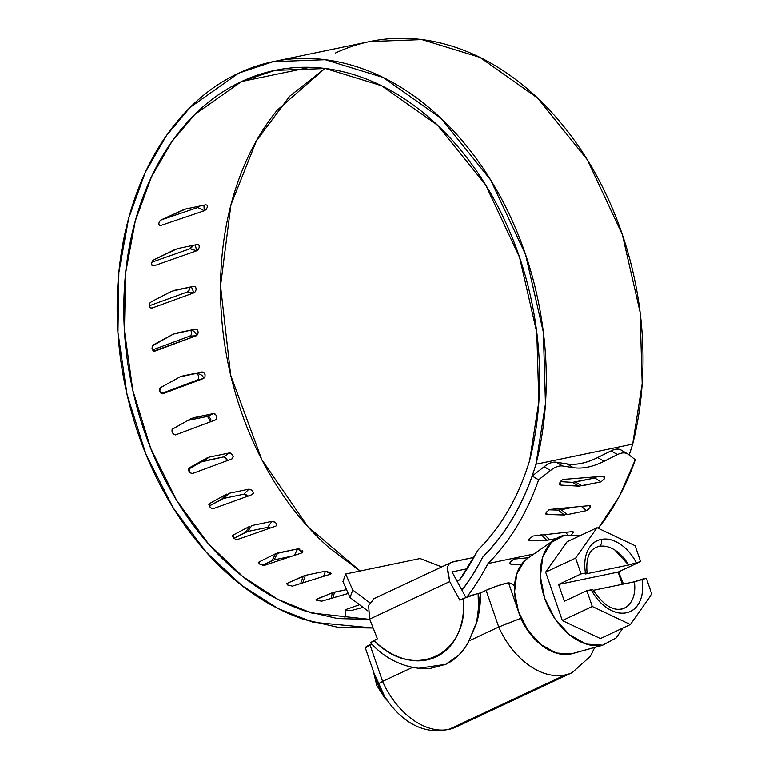<?xml version="1.0" encoding="UTF-8"?>
<svg xmlns="http://www.w3.org/2000/svg" width="769" height="769" viewBox="0 0 769 769"><rect width="100%" height="100%" fill="white"/><g stroke="black" fill="none" stroke-linecap="round" stroke-linejoin="round"><path stroke-width="1.15" d="M162.749 393.805C159.577 392.18 159.058 390.018 161.192 387.288L159.827 388.576L159.721 391.017L160.932 393.18L162.749 393.805L203.602 378.473L204.967 377.185L205.102 374.743L203.939 372.571L202.16 371.936L179.888 376.935L161.192 387.288L179.888 376.935M347.261 610.375L345.81 609.586L346.646 609.24L346.54 610.163L346.646 609.24L345.8 609.75L346.915 610.307L351.654 610.403L363.103 607.366M316.943 599.022L316.665 600.243L316.943 599.022L332.391 592.736L316.078 599.58M288.231 585.324L286.875 583.594L287.712 583.113L287.202 584.517L287.712 583.113L286.818 583.892L287.837 585.094L292.431 586.103L330.122 574.299L331.016 573.52L330.016 572.29M260.057 564.379L258.836 562.11L259.653 561.639L258.903 563.081L259.653 561.639L258.72 562.533L259.624 564.033L264.075 565.465L302.063 552.815L303.005 551.921L302.111 550.393M233.757 538.175L232.719 535.32L233.488 534.888L232.488 535.897L233.257 537.666L235.333 539.146L237.506 539.482L275.898 526.073L276.898 525.054L276.158 523.266M210.072 507.232L209.245 503.695L209.927 503.349L208.86 504.454L209.447 506.463L211.34 508.184L213.446 508.617L252.338 494.534L253.414 493.419L252.847 491.401M189.664 472.224L189.107 467.898L189.645 467.677L188.492 468.859L188.866 471.061L190.558 472.973L192.577 473.493L232.055 458.862L233.238 456.603M172.765 428.842L171.977 429.919L172.121 432.265L173.583 434.331L175.505 434.908C172.093 433.38 171.343 431.303 173.227 428.669L191.25 418.547L213.484 413.568L193.432 417.74L189.02 419.807M373.157 628.004L313.002 622.246L278.397 608.702L242.177 585.738L206.265 552.18L173.246 507.925L145.995 454.354L127.039 394.459L117.936 332.371L118.849 272.476L128.634 218.406L145.274 172.467L166.488 135.546L190.154 107.391L238.601 73.18C214.734 84.359 193.721 101.152 175.553 123.54C157.385 145.937 143.265 172.448 133.21 203.093C123.146 233.728 117.811 266.449 117.196 301.265C116.58 336.082 120.723 370.677 129.634 405.052C138.535 439.426 151.618 471.301 168.872 500.677C186.117 530.052 206.4 554.978 229.71 575.462C253.011 595.937 277.801 610.615 304.072 619.487L338.773 627.494L373.157 628.013M215.368 414.164L213.484 413.568L207.486 416.375L210.812 421.672L210.783 419.057L208.957 416.673M215.906 419.778L175.947 434.745L215.647 419.855C217.8 417.163 217.079 415.068 213.484 413.568L207.486 416.375L187.857 420.46M223.817 456.892L227.691 460.477L224.788 456.997M230.306 453.047L229.229 452.97L223.692 456.911L201.497 461.881L188.463 469.186L201.497 461.881L207.034 457.93L189.645 467.677L209.178 457.132L229.229 452.97L209.178 457.132L203.65 461.083L223.692 456.911L229.229 452.97C233.045 454.335 233.987 456.296 232.055 458.862L193.009 473.329M247.878 496.409L246.022 494.65L243.946 494.188L223.904 498.35L209.216 506.031L221.789 499.119L226.759 494.111L209.927 503.349L226.759 494.111M270.371 528.005L267.66 527.342L247.618 531.504L233.968 538.348L245.522 532.244L249.829 526.265L233.488 534.888L249.829 526.265M292.239 556.093L274.11 559.861L262.335 565.378L272.043 560.553L275.6 553.718L259.653 561.639L275.6 553.718L297.709 548.864L277.667 553.026L274.11 559.861L292.239 556.093M327.719 571.309L325.45 571.175L305.408 575.337L302.765 582.864L300.602 583.546M197.268 380.088L203.602 378.473L197.268 380.088L161.413 393.536L197.268 380.088L198.623 378.8L198.758 376.358L197.604 374.186L195.816 373.551L180.1 376.82L195.816 373.551C200.2 373.744 202.766 375.234 203.535 378.012M189.741 336.149L191.212 334.851L191.616 332.371L190.712 330.151C192.183 332.814 191.865 334.813 189.741 336.149L196.297 335.765L197.768 334.457L198.171 331.977L197.287 329.776L195.614 329.132L173.304 334.131L152.416 345.877L152.041 348.357L152.993 350.568L154.694 351.202L196.297 335.765L189.741 336.149L152.541 349.962L189.741 336.149M187.309 291.98L188.895 290.692L189.472 287.212L189.184 290.192L187.309 291.98L193.961 292.826L195.547 291.538L196.22 289.077L195.605 286.895L194.048 286.26L171.698 291.259L151.551 301.65L149.965 302.938L149.321 305.399L149.993 307.59L151.58 308.234L193.961 292.826L187.309 291.98L149.33 305.783L187.309 291.98M192.635 245.455L190.039 248.733L196.662 250.79L153.973 265.834L196.662 250.79L190.039 248.733L151.868 262.181L190.039 248.733L191.731 247.464L192.683 245.08M197.825 207.505L204.285 210.754L160.856 225.442L204.285 210.754L197.825 207.505L160.913 220.001L197.825 207.505L199.853 206.034M310.022 67.316L241.495 81.562L274.918 70.402L325.412 68.508L381.568 85.734L437.494 125.174L485.595 184.839L519.536 257.279L536.772 332.477L538.829 401.793L529.658 460.295C524.362 478.001 517.441 494.332 508.915 509.289C500.388 524.247 490.497 537.387 479.25 548.72A20.09 14.707 -101.7 0 0 476.54 552.478A264.661 193.798 78.3 0 1 459.622 579.932L456.892 580.855L459.622 579.932L476.54 552.478A20.09 14.707 78.3 0 1 479.25 548.72C501.994 525.611 518.796 496.13 529.658 460.295C535.878 435.812 539.184 410.194 539.578 383.462C539.973 356.729 537.435 329.997 531.975 303.265C526.515 276.542 518.364 250.934 507.502 226.461C496.649 201.997 483.557 179.677 468.225 159.529C452.893 139.372 435.965 122.233 417.442 108.093C398.919 93.953 379.578 83.427 359.431 76.496C339.283 69.566 319.164 66.538 299.093 67.393C279.012 68.258 259.807 72.978 241.495 81.562L310.022 67.316M521.401 564.542L511.087 564.196L509.914 563.783L510.251 562.12L513.846 559.082L528.466 557.736M521.411 564.523L510.058 563.994M544.654 534.724L549.585 539.915L556.198 538.54L546.682 540.328L529.86 540.424L528.889 539.396L529.86 540.424L528.899 540.299L529.303 538.684L533.186 535.993L572.271 531.6L573.357 531.917L572.79 533.33M549.402 509.482L589.439 505.627L590.602 506.04L590.236 507.675L586.555 510.616L567.291 514.615L547.028 514.451L545.817 513.471L547.028 514.451L546 514.259M586.555 510.616L581.335 506.406L586.555 510.616L567.291 514.615L561.226 509.712L573.664 507.127L558.294 510.097L564.359 514.99L547.028 514.451L546.48 511.904M601.195 481.798L578.894 486.162L560.976 485.076L559.64 484.278L560.976 485.076L559.976 484.912M596.696 476.79L594.687 478.01L572.463 482.355L578.894 486.162L560.976 485.076L559.842 482.73L561.245 480.596L563.139 479.433L603.386 476.251L604.645 476.751L604.367 478.885M562.475 479.673L563.139 479.433M597.696 457.536C586.305 463.188 576.077 465.312 567.022 463.909L556.295 462.227C552.671 461.65 548.624 463.159 544.144 466.725L532.206 476.049C520.796 508.309 504.579 535.041 483.566 556.256A10.891 7.978 -101.7 0 0 482.355 557.948A273.553 200.305 78.3 0 1 462.573 589.477A445.472 326.191 78.3 0 1 461.804 589.919L462.573 589.477A273.553 200.305 -101.7 0 0 482.355 557.948A10.891 7.978 78.3 0 1 483.566 556.256A258.413 189.222 78.3 0 0 532.206 476.049L538.569 479.818A267.362 195.768 78.3 0 1 487.979 563.552L533.811 554.026L487.979 563.552A267.362 195.768 -101.7 0 0 538.569 479.818L532.206 476.049L544.144 466.725L550.479 470.484L538.569 479.818L550.479 470.484L544.144 466.725C548.605 463.255 552.661 461.756 556.295 462.227L562.629 465.985C558.996 465.514 554.949 467.014 550.479 470.484C554.949 467.014 558.996 465.514 562.629 465.985L573.366 467.667L562.629 465.985L556.295 462.227L567.022 463.909C576.116 465.255 586.343 463.13 597.696 457.536L604.04 461.294C592.688 466.908 582.46 469.032 573.366 467.667L567.022 463.909L573.366 467.667C582.469 469.023 592.697 466.898 604.04 461.294L617.42 454.594L604.04 461.294L597.696 457.536L611.086 450.836L597.696 457.536M621.919 450.557C619.189 448.481 615.585 448.577 611.086 450.836L617.42 454.594L611.086 450.836C615.546 448.683 619.16 448.587 621.919 450.557M598.272 528.293L619.17 496.668L635.3 459.708L628.254 454.316C625.495 452.345 621.89 452.432 617.42 454.594C621.89 452.432 625.495 452.345 628.254 454.316L635.3 459.708A267.362 195.768 -101.7 0 1 598.244 528.274M541.078 534.436L546.682 540.328L529.86 540.424L528.774 540.107L529.303 538.684M590.313 505.694L589.439 505.627L590.198 507.751M547.028 514.451L545.855 514.038L546.192 512.385L549.797 509.366M560.976 485.076L559.717 484.576L559.842 482.73M369.697 602.723L352.74 590.006L350.049 597.58L367.918 610.98L350.049 597.58L352.74 590.006L345.656 574.001L420.057 558.534L441.733 566.907L420.057 558.534L345.656 574.001L342.955 581.575L350.049 597.58L342.955 581.575L345.656 574.001L352.74 590.006L369.697 602.723M461.198 588.794L463.572 587.977A273.591 200.334 -101.7 0 0 482.163 558.102A11.16 8.171 78.3 0 1 483.672 556.006C495.351 544.25 505.608 530.61 514.451 515.086C523.285 499.562 530.456 482.605 535.945 464.226C542.376 438.955 545.807 412.52 546.221 384.923C546.644 357.335 544.039 329.738 538.415 302.14C532.792 274.543 524.381 248.108 513.183 222.837C501.994 197.575 488.478 174.534 472.656 153.723C456.834 132.912 439.359 115.206 420.239 100.604C401.12 86.003 381.164 75.122 360.363 67.96C339.562 60.809 318.799 57.675 298.064 58.559C277.34 59.444 257.519 64.317 238.601 73.18L273.101 61.664L325.22 59.713L383.202 77.496L440.925 118.234L490.574 179.85L525.592 254.664L543.356 332.304L545.442 403.85L535.945 464.226A258.326 189.155 78.3 0 1 483.672 556.006L482.163 558.102A273.591 200.334 78.3 0 1 463.572 587.977L461.198 588.794M466.889 597.013A282.627 206.948 -101.7 0 0 487.979 563.552A282.627 206.948 78.3 0 1 466.908 596.984M369.764 619.381L337.476 618.555L304.918 610.922C279.464 602.329 255.452 588.112 232.863 568.262C210.283 548.422 190.635 524.266 173.919 495.794C157.203 467.331 144.524 436.446 135.892 403.139C127.26 369.822 123.242 336.303 123.847 302.573C124.443 268.833 129.615 237.131 139.362 207.438C149.109 177.754 162.788 152.06 180.398 130.365C197.998 108.669 218.367 92.395 241.495 81.562L194.788 114.475L171.948 141.515L151.445 176.957L135.267 221.049L125.616 272.985L124.434 330.593L132.835 390.441L150.724 448.365L176.659 500.388L208.264 543.577L242.793 576.539L277.763 599.301L311.272 612.941L369.754 619.372M275.158 61.232L369.831 41.555L421.95 39.604L479.933 57.387L537.656 98.124L587.305 159.741L622.323 234.555L640.087 312.195L642.182 383.741L632.676 444.117L535.945 464.226L632.676 444.117A258.326 189.155 -101.7 0 1 629.167 455.017L632.676 444.117C639.106 418.845 642.538 392.411 642.961 364.814C643.374 337.226 640.779 309.628 635.156 282.031C629.523 254.433 621.112 227.999 609.923 202.728C598.724 177.466 585.209 154.425 569.387 133.614C553.565 112.803 536.089 95.096 516.97 80.495C497.851 65.894 477.895 55.012 457.094 47.851C436.292 40.699 415.529 37.566 394.795 38.45C374.07 39.334 354.249 44.208 335.342 53.071M360.103 570.992L329.593 548.153C307.014 528.303 287.366 504.156 270.65 475.684C253.933 447.222 241.255 416.337 232.623 383.029C224 349.712 219.982 316.194 220.578 282.463C221.174 248.723 226.346 217.021 236.093 187.328C245.84 157.645 259.518 131.951 277.128 110.255L324.941 68.451L289.692 96.192L256.394 140.89L230.94 204.862L220.53 285.914L230.71 375.301L261.787 459.612L307.888 526.717L360.152 570.983M510.251 562.12L513.846 559.082M604.174 476.28L603.386 476.251L604.492 478.587L601.108 481.817L594.687 478.01L596.734 476.79M560.399 481.634L572.463 482.355M575.433 482.009L594.687 478.01L601.108 481.817L581.854 485.816L575.433 482.009M548.72 509.799L558.294 510.097M572.761 531.552L572.799 533.311L571.55 534.542M567.676 534.686L565.475 532.379L567.676 534.686M511.087 564.196L509.962 563.879L511.087 564.196L509.982 562.706M203.9 205.188L204.285 210.754L206.102 209.543L207.313 207.284L207.236 205.323L205.9 204.775L185.858 208.937L161.875 219.569L160.067 220.78L158.875 223.039L159.01 225.048L160.375 225.605L158.923 224.875M158.779 224.404L160.375 225.605M195.297 244.907L196.662 250.79L198.354 249.531L199.306 247.147L198.969 245.042L197.518 244.446L177.476 248.608L154.242 259.614L152.55 260.874L151.628 263.267L152.022 265.392L153.973 265.834L151.897 265.19M359.546 604.703L346.646 609.24L359.536 604.694M333.121 597.84L334.428 592.14L346.521 589.621L332.391 592.736L331.083 598.436M316.078 599.676L317.164 600.551L321.855 601.118L348.232 593.466M330.91 573.895L325.45 571.175L323.576 576.346L325.45 571.175L305.408 575.337L287.712 583.113L303.361 575.991L300.621 583.536M299.929 549.124L297.709 548.864L302.688 552.555M274.12 521.728L271.966 521.363L251.924 525.535L271.966 521.363C276.158 522.334 277.465 523.9 275.898 526.073L237.919 539.338M250.992 489.642L248.916 489.171L228.874 493.342L248.916 489.171C252.934 490.362 254.078 492.15 252.338 494.534L213.869 508.463M215.647 419.855L216.896 418.605M179.177 425.334L173.227 428.669M207.486 416.375L187.444 420.547M247.753 496.197L243.946 494.188L248.916 489.171L243.946 494.188L223.904 498.35L228.874 493.342M270.409 527.986L267.66 527.342L271.966 521.363L267.66 527.342L247.618 531.504L251.924 525.535M294.152 555.689L297.709 548.864L294.152 555.689M302.063 552.815L264.488 565.33M330.122 574.299L292.845 585.978M348.222 593.447L322.269 601.002M363.083 607.356L352.067 610.298M361.718 606.328L361.555 607.76M203.602 378.473L162.403 393.834M182.109 376.108L202.16 371.936M191.962 329.891C195.355 332.439 196.797 334.4 196.297 335.765L153.752 351.125M153.887 344.579L173.304 334.131M175.572 333.294L195.614 329.132M191.356 286.818L193.961 292.826L152.041 308.061L150.205 307.831M151.551 301.65L171.698 291.259M174.005 290.422L194.048 286.26M154.242 259.614L175.13 249.425M177.476 248.608L197.518 244.446M161.875 219.569L183.474 209.735M185.858 208.937L205.9 204.775M627.571 453.864L628.254 454.316M506.175 623.688L504.406 624.524L506.175 623.688M572.597 672.394A70.315 47.178 -115.1 0 1 565.08 674.951L448.942 729.368A70.315 47.178 64.9 0 0 456.459 726.811M480.481 592.937L478.107 593.437L478.491 608.808L476.501 623.351A85.868 62.875 -101.7 0 0 480.481 592.937L486.095 590.304L498.725 626.985L468.888 640.962L476.501 623.351L480.481 592.937M467.206 568.752L452.037 571.905L465.87 597.407L452.037 571.905L467.206 568.752M412.424 667.415L382.587 681.392A70.315 47.178 64.9 0 0 448.942 729.368L565.08 674.951A70.315 47.178 -115.1 0 1 498.725 626.985L468.888 640.962C463.419 651.814 455.729 659.591 445.837 664.301L458.958 654.9C464.159 648.959 467.475 644.316 468.888 640.962L476.924 621.352L478.587 606.654L478.107 593.437L470.407 595.677L459.824 600.166L449.74 581.575L447.183 568.752C447.923 564.734 450.019 562.36 453.441 561.649L473.906 557.4L451.759 562.206L373.811 598.724L368.601 605.568L369.649 619.103L377.396 638.779L370.523 642.807M374.253 598.513L368.601 605.568L369.649 619.103L449.74 581.575L459.824 600.166L463.294 598.532C464.361 612.018 462.448 624.015 457.536 634.512C452.633 645.008 445.472 652.468 436.042 656.88C426.612 661.302 416.308 662.022 405.128 659.062C393.949 656.101 383.548 649.882 373.917 640.404L377.396 638.779L369.649 619.103L449.74 581.575L447.452 567.57M412.299 667.473L382.587 681.392L369.956 644.72L382.587 681.392L377.829 684.237C392.757 715.035 420.614 740.345 456.036 727.013L572.174 672.596L590.246 656.399L594.716 647.431M365.313 647.921L371.619 643.941M477.828 593.495L463.294 598.532C469.696 655.13 413.097 681.642 373.917 640.404L370.466 642.749C385.74 659.302 404.09 667.982 425.526 668.79L429.804 668.559L445.837 664.301L417.846 668.386M574.039 653.102A53.58 35.951 -115.1 0 1 520.757 618.324L508.549 582.873L507.194 583.008L508.549 582.873A11.16 7.488 -115.1 0 1 514.576 585.853L512.673 584.296L508.549 582.873L520.757 618.324L530.61 634.387L543.347 646.585L557.362 653.4L570.906 653.967L602.685 645.172A58.588 39.315 -115.1 0 1 548.922 608.452A58.588 39.315 -115.1 0 1 551.729 542.001A58.588 39.315 -115.1 0 1 564.792 535.137L551.286 542.433L542.722 556.987L540.396 576.596L544.673 598.272L554.901 618.709L569.512 634.8L586.295 644.086L602.685 645.172L616.19 637.876L622.967 627.985M486.095 590.304A16.735 1.951 161 0 1 507.194 583.008L496.438 586.209L486.095 590.304L498.725 626.985A70.315 47.178 64.9 0 0 565.08 674.951M448.942 729.368A70.315 47.178 -115.1 0 1 382.587 681.392L377.79 684.131L365.294 647.844A16.735 1.951 161 0 1 369.956 644.72M520.757 618.324L498.725 626.985L520.757 618.324M385.173 697.646L373.84 672.673M636.174 562.456A39.056 26.204 64.9 0 0 601.079 539.434A5.575 4.085 78.3 0 1 599.138 546.423A33.48 22.464 -115.1 0 1 628.59 565.013L640.587 561.543L618.113 572.069L622.313 584.286L618.113 572.069L640.587 561.543L635.146 545.721L640.587 561.543L628.59 565.013L585.565 573.953L587.083 572.943L585.469 573.001C583.998 564.427 584.719 556.996 587.641 550.729C590.554 544.452 595.033 540.694 601.079 539.434C607.126 538.175 613.431 539.703 619.987 544C626.543 548.307 631.945 554.459 636.174 562.456M524.814 560.63A53.003 35.566 64.9 0 0 522.266 620.746A53.003 35.566 64.9 0 0 570.906 653.967L556.074 652.996L540.895 644.585L527.669 630.032L518.421 611.538L514.557 591.928L516.653 574.193L524.41 561.014L528.303 557.842M564.35 601.214L558.582 584.45L581.056 573.914L575.616 558.092L545.644 572.136L562.312 620.545L592.284 606.501L586.834 590.679L564.35 601.214L586.834 590.679L592.284 606.501L630.378 624.515L651.804 594.12L646.364 578.307L651.804 594.12L630.378 624.515L592.284 606.501L562.312 620.545L545.644 572.136L567.07 541.751L545.644 572.136L575.616 558.092L581.056 573.914L585.469 573.001L581.056 573.914L558.582 584.45L618.113 572.069L558.582 584.45L564.35 601.214M635.146 545.721L597.042 527.707L575.616 558.092L597.042 527.707L567.07 541.751L597.042 527.707L635.146 545.721M592.861 589.708L591.246 589.765A39.056 26.204 64.9 0 0 626.341 612.787A39.056 26.204 64.9 0 0 641.952 579.22L634.367 581.777L593.207 590.332L634.367 581.777L646.364 578.307L641.952 579.22C643.422 587.795 642.701 595.225 639.779 601.493C636.867 607.77 632.387 611.528 626.341 612.787C620.295 614.047 613.989 612.518 607.433 608.221C600.877 603.915 595.475 597.763 591.246 589.765L586.834 590.679L592.851 589.688C603.723 605.905 614.162 612.066 624.168 608.183M623.467 584.046L618.564 571.857M579.768 535.801L564.792 535.137M600.406 638.558L562.312 620.545L600.406 638.558L630.378 624.515L600.406 638.558M602.685 645.172L570.906 653.967M632.099 600.07C629.58 605.184 625.803 608.26 620.785 609.308M598.811 600.695L598.253 600.137M614.864 550.037L628.59 565.013L585.565 573.953M634.367 581.777A33.48 22.464 -115.1 0 1 623.697 608.394M595.581 547.634A33.48 22.464 -115.1 0 1 599.138 546.423A5.575 4.085 -101.7 0 0 601.079 539.434A39.056 26.204 64.9 0 0 585.469 573.001L587.083 572.943C585.872 559.303 588.766 550.835 595.764 547.547M344.848 618.141L345.81 609.586M276.907 69.989L274.918 70.402M627.619 453.893L621.285 450.134M386.865 700.136L384.433 697.57L376.762 685.39L373.215 670.856M527.784 558.207L555.016 539.329M572.463 653.592L601.646 645.518"/></g></svg>
